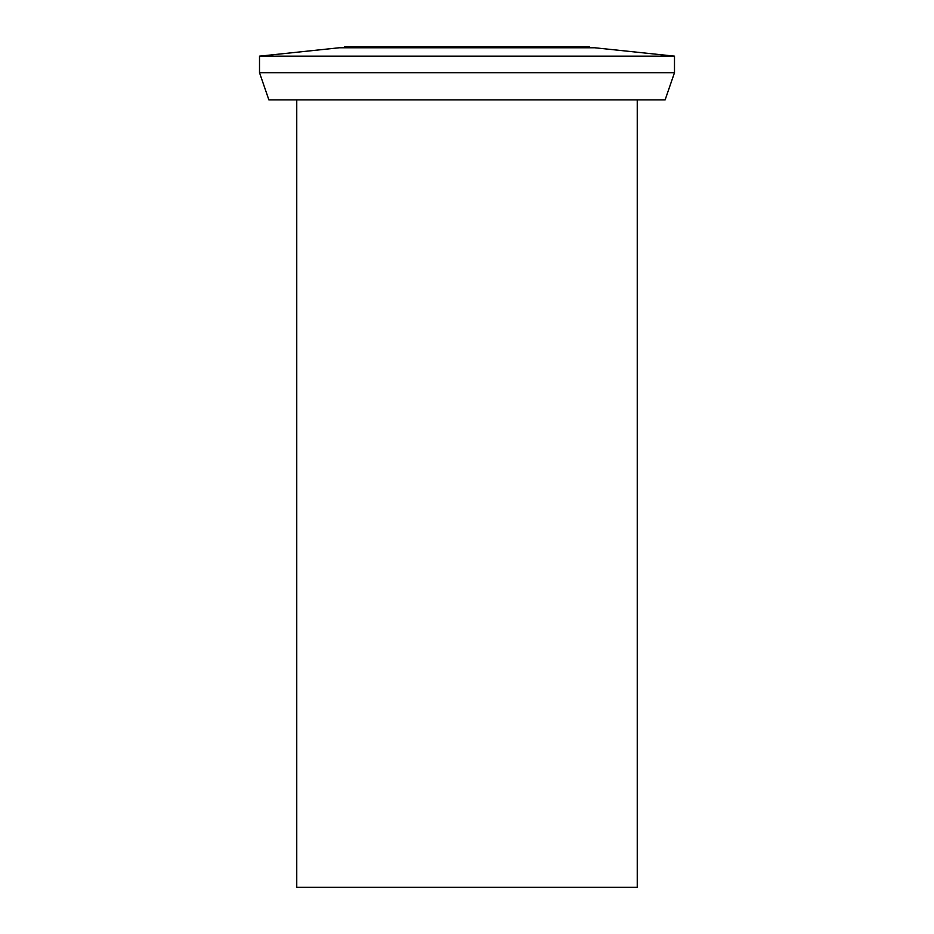 <?xml version="1.0" encoding="UTF-8"?>
<svg xmlns="http://www.w3.org/2000/svg" width="934" height="934" viewBox="0 0 934 934"><rect width="100%" height="100%" fill="white"/><g stroke="black" fill="none" stroke-linecap="round" stroke-linejoin="round"><path stroke-width="1.4" d="M296.755 99.903L296.755 887.3L637.245 887.3L637.245 99.903M268.887 99.903L665.113 99.903L674.488 72.689L259.512 72.689L268.887 99.903M259.512 56.157L339.311 47.762L594.689 47.762L674.488 56.157L259.512 56.157L259.512 72.689M589.366 47.762L589.366 46.7L344.634 46.7L344.634 47.762M674.488 56.157L674.488 72.689"/></g></svg>
